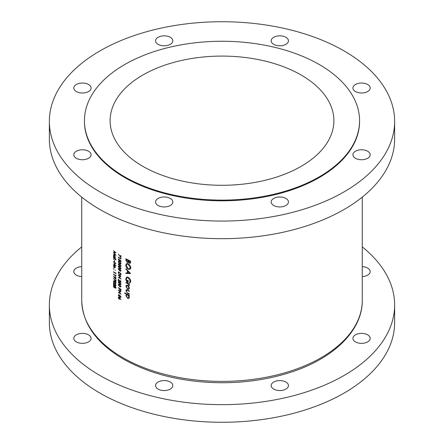 <?xml version="1.0" encoding="UTF-8"?>
<svg xmlns="http://www.w3.org/2000/svg" width="444" height="444" viewBox="0 0 444 444"><rect width="100%" height="100%" fill="white"/><g stroke="black" fill="none" stroke-linecap="round" stroke-linejoin="round"><path stroke-width="0.67" d="M170.296 382.04A8.63 4.984 0 0 0 160.889 380.958A8.63 4.984 0 0 0 155.561 385.564A8.63 4.984 0 0 0 158.092 389.088A8.63 4.984 0 0 0 167.493 390.165A8.63 4.984 0 0 0 172.827 385.564A8.63 4.984 0 0 0 170.296 382.04M88.545 334.843A8.63 4.984 0 0 0 79.137 333.76A8.63 4.984 0 0 0 73.809 338.361A8.63 4.984 0 0 0 76.34 341.886A8.63 4.984 0 0 0 85.742 342.968A8.63 4.984 0 0 0 91.076 338.361A8.63 4.984 0 0 0 88.545 334.843M81.735 266.65A8.63 4.984 0 0 0 73.809 271.617A8.63 4.984 0 0 0 76.34 275.136A8.63 4.984 0 0 0 81.735 276.579M362.265 276.579A8.63 4.984 0 0 0 370.191 271.617A8.63 4.984 0 0 0 367.66 268.093A8.63 4.984 0 0 0 362.265 266.65M367.66 334.843A8.63 4.984 0 0 0 358.258 333.76A8.63 4.984 0 0 0 352.925 338.361A8.63 4.984 0 0 0 355.455 341.886A8.63 4.984 0 0 0 364.863 342.968A8.63 4.984 0 0 0 370.191 338.361A8.63 4.984 0 0 0 367.66 334.843M285.908 382.04A8.63 4.984 0 0 0 276.507 380.958A8.63 4.984 0 0 0 271.173 385.564A8.63 4.984 0 0 0 273.704 389.088A8.63 4.984 0 0 0 283.111 390.165A8.63 4.984 0 0 0 288.439 385.564A8.63 4.984 0 0 0 285.908 382.04M81.735 246.886A172.638 99.672 0 0 0 49.362 304.989A172.638 99.672 0 0 0 99.928 375.469A172.638 99.672 0 0 0 288.067 397.075A172.638 99.672 0 0 0 394.638 304.989A172.638 99.672 0 0 0 362.265 246.886M49.362 304.989L49.362 322.61A172.638 99.672 0 0 0 99.928 393.084A172.638 99.672 0 0 0 288.067 414.69A172.638 99.672 0 0 0 394.638 322.61L394.638 304.989M367.66 151.243A8.63 4.984 0 0 0 358.258 150.161A8.63 4.984 0 0 0 352.925 154.767A8.63 4.984 0 0 0 355.455 158.292A8.63 4.984 0 0 0 364.863 159.368A8.63 4.984 0 0 0 370.191 154.767A8.63 4.984 0 0 0 367.66 151.243M367.66 84.493A8.63 4.984 0 0 0 358.258 83.411A8.63 4.984 0 0 0 352.925 88.017A8.63 4.984 0 0 0 355.455 91.542A8.63 4.984 0 0 0 364.863 92.618A8.63 4.984 0 0 0 370.191 88.017A8.63 4.984 0 0 0 367.66 84.493M285.908 37.296A8.63 4.984 0 0 0 276.507 36.214A8.63 4.984 0 0 0 271.173 40.82A8.63 4.984 0 0 0 273.704 44.339A8.63 4.984 0 0 0 283.111 45.421A8.63 4.984 0 0 0 288.439 40.82A8.63 4.984 0 0 0 285.908 37.296M170.296 37.296A8.63 4.984 0 0 0 160.889 36.214A8.63 4.984 0 0 0 155.561 40.82A8.63 4.984 0 0 0 158.092 44.339A8.63 4.984 0 0 0 167.493 45.421A8.63 4.984 0 0 0 172.827 40.82A8.63 4.984 0 0 0 170.296 37.296M88.545 84.493A8.63 4.984 0 0 0 79.137 83.411A8.63 4.984 0 0 0 73.809 88.017A8.63 4.984 0 0 0 76.34 91.542A8.63 4.984 0 0 0 85.742 92.618A8.63 4.984 0 0 0 91.076 88.017A8.63 4.984 0 0 0 88.545 84.493M88.545 151.243A8.63 4.984 0 0 0 79.137 150.161A8.63 4.984 0 0 0 73.809 154.767A8.63 4.984 0 0 0 76.34 158.292A8.63 4.984 0 0 0 85.742 159.368A8.63 4.984 0 0 0 91.076 154.767A8.63 4.984 0 0 0 88.545 151.243M170.296 198.44A8.63 4.984 0 0 0 160.889 197.358A8.63 4.984 0 0 0 155.561 201.965A8.63 4.984 0 0 0 158.092 205.489A8.63 4.984 0 0 0 167.493 206.571A8.63 4.984 0 0 0 172.827 201.965A8.63 4.984 0 0 0 170.296 198.44M285.908 198.44A8.63 4.984 0 0 0 276.507 197.358A8.63 4.984 0 0 0 271.173 201.965A8.63 4.984 0 0 0 273.704 205.489A8.63 4.984 0 0 0 283.111 206.571A8.63 4.984 0 0 0 288.439 201.965A8.63 4.984 0 0 0 285.908 198.44M301.121 75.008A111.888 64.602 0 0 0 179.182 61.006A111.888 64.602 0 0 0 110.112 120.685A111.888 64.602 0 0 0 142.879 166.367A111.888 64.602 0 0 0 264.818 180.369A111.888 64.602 0 0 0 333.888 120.685A111.888 64.602 0 0 0 301.121 75.008M84.432 120.685L84.432 121.39A137.568 79.426 0 0 0 124.725 177.556A137.568 79.426 0 0 0 274.647 194.772A137.568 79.426 0 0 0 359.568 121.39L359.568 120.685A137.568 79.426 0 0 0 319.275 64.524A137.568 79.426 0 0 0 169.353 47.308A137.568 79.426 0 0 0 84.432 120.685A137.568 79.426 0 0 0 124.725 176.851A137.568 79.426 0 0 0 274.647 194.067A137.568 79.426 0 0 0 359.568 120.685M49.362 121.39L49.362 139.011A172.638 99.672 0 0 0 99.928 209.49A172.638 99.672 0 0 0 288.067 231.096A172.638 99.672 0 0 0 394.638 139.011L394.638 121.39A172.638 99.672 0 0 0 344.072 50.916A172.638 99.672 0 0 0 155.933 29.31A172.638 99.672 0 0 0 49.362 121.39A172.638 99.672 0 0 0 99.928 191.869A172.638 99.672 0 0 0 288.067 213.475A172.638 99.672 0 0 0 394.638 121.39M128.927 289.211L129.376 288.15L128.804 286.43L127.589 285.287L126.335 285.203L125.857 286.302L127.589 289.166L128.877 289.244M126.934 294.078L125.857 295.488L127.611 298.379L128.838 298.457L129.376 297.319L128.677 295.449A140.265 80.98 0 0 0 129.315 295.776L129.315 295.316A140.265 80.98 180 0 1 124.692 292.857L124.692 293.318A140.265 80.98 0 0 0 126.523 294.317L126.362 294.394M129.315 284.071A140.265 80.98 180 0 1 125.913 282.284L125.913 282.745A140.265 80.98 0 0 0 127.045 283.355L128.211 284.049L129.254 285.819L128.804 284.271A140.265 80.98 0 0 0 129.315 284.532L129.315 284.071M130.592 273.537L125.913 268.614L125.913 269.114L127.395 270.685L127.395 273.01L125.913 272.977L125.913 273.476L130.592 273.537M130.592 261.177A140.265 80.98 180 0 1 125.913 258.752L125.913 260.134L127.223 262.476L128.416 262.11L129.415 263.214L130.242 263.27L130.592 261.177M128.088 262.554L128.721 261.932M130.714 267.715C130.558 266.006 129.72 264.696 128.211 263.78L126.501 263.658L125.796 265.201C125.924 266.922 126.734 268.248 128.233 269.186L129.987 269.303L130.714 267.715M126.668 277.139L125.796 278.893C125.891 280.569 126.679 281.835 128.166 282.695L128.166 280.525A140.265 80.98 180 0 1 127.689 280.275L127.689 281.984L126.268 279.187L126.906 277.728L128.249 277.805L130.225 281.096L129.437 282.623L129.781 283.189L130.714 281.352C130.597 279.62 129.765 278.283 128.233 277.334L126.501 277.217M129.315 290.909A140.265 80.98 180 0 1 127.678 290.065L126.251 289.766L125.857 290.77L127.644 293.401A140.265 80.98 0 0 0 129.315 294.261L129.315 293.8A140.265 80.98 180 0 1 127.722 292.985L126.895 292.468L126.268 290.998L126.928 290.204L127.722 290.548A140.265 80.98 0 0 0 129.315 291.369L129.315 290.909M126.573 290.248L127.406 289.926M119.625 295.055L118.276 295.243L119.625 297.147L120.762 297.43L120.996 296.914L119.625 295.055M118.498 294.738L118.276 295.243L119.092 294.772M113.509 250.66L115.262 252.447L113.509 252.353L115.257 254.739L113.509 254.101L115.951 255.367L113.942 252.686L115.951 252.741L113.509 250.66M119.625 284.615L118.276 284.804L119.625 286.713L120.762 286.996L120.996 286.48L119.625 284.615M118.498 284.304L118.276 284.804L119.092 284.338M120.124 280.575L120.724 281.651L120.196 282.001L118.343 279.071L118.343 281.169A140.265 80.98 0 0 0 118.604 281.335L118.604 279.898L120.219 282.29L120.779 282.356L120.996 281.829L120.33 280.453M120.962 281.518L120.196 282.001M116.017 259.574A140.265 80.98 180 0 1 115.285 259.085L115.285 258.691A140.265 80.98 180 0 1 115.068 258.541L115.068 258.935A140.265 80.98 180 0 1 113.509 257.859L113.509 258.136A140.265 80.98 0 0 0 115.068 259.213L115.068 259.607A140.265 80.98 0 0 0 115.285 259.757L115.285 259.363A140.265 80.98 0 0 0 116.017 259.851L116.017 259.574M114.563 260.689A140.265 80.98 180 0 1 114.313 260.517L114.313 261.699A140.265 80.98 0 0 0 114.563 261.871L114.563 260.689M115.074 267.699L115.018 266.012L113.731 265.162L113.481 265.801L114.386 267.604L115.057 267.71M115.318 270.235L114.907 269.958L115.318 270.235M120.929 255.561A140.265 80.98 180 0 1 120.657 255.4L120.657 256.832L118.276 254.207L120.929 257.459L120.929 255.561M118.998 258.969L118.276 259.457L119.181 261.094L119.797 261.189L119.974 260.251L120.657 260.833L120.657 261.882A140.265 80.98 0 0 0 120.929 262.043L120.929 260.778L119.625 259.673L119.758 260.434L119.192 260.828L118.542 259.635L118.998 258.969L118.498 258.941M118.542 259.635L118.998 259.246M119.985 260.306L119.192 260.828M119.625 264.058L118.276 264.252L119.625 266.156L120.762 266.439L120.996 265.923L119.625 264.058M118.498 263.747L118.276 264.252L119.092 263.78M119.625 268.803L118.276 268.992L119.625 270.901L120.762 271.184L120.996 270.668L119.625 268.803M118.498 268.492L118.276 268.992L119.092 268.526M118.343 275.002L118.343 275.28A140.265 80.98 0 0 0 120.368 276.529L118.343 277.372A140.265 80.98 0 0 0 120.929 278.965L120.929 278.688A140.265 80.98 180 0 1 118.887 277.439L120.929 276.595A140.265 80.98 180 0 1 118.343 275.002M115.951 273.154L115.695 272.799L115.695 273.276A140.265 80.98 180 0 1 113.509 271.772L113.509 272.05A140.265 80.98 0 0 0 115.951 273.72L115.951 273.154L115.695 273.276M116.012 278.31L115.257 278.749L116.017 278.305L115.257 276.817L114.552 277.6L113.448 276.196L115.257 278.749L115.795 278.838M115.257 276.817L114.752 276.734M114.719 281.152L113.448 281.296L114.719 283.25L115.795 283.566L116.017 283.056L114.719 281.152M113.653 280.802L113.448 281.296L114.219 280.852M114.191 285.531L113.448 286.053L113.714 287.057L114.213 287.64L114.863 287.49L115.373 288.278L116.017 287.834L115.379 286.502L114.863 286.602L114.191 285.531L113.653 285.453M114.974 287.201L114.213 287.64L115.013 287.407M115.379 286.502L114.863 286.602L115.179 286.419M116.012 287.912L115.64 288.023M115.19 284.243L115.762 285.337L115.262 285.67L113.509 282.684L113.509 284.776A140.265 80.98 0 0 0 113.758 284.954L113.758 283.516L115.279 285.964L116.017 285.525L115.39 284.127M116.012 285.536L115.279 285.964L116.017 285.525M115.984 285.209L115.262 285.67M115.951 279.809A140.265 80.98 180 0 1 115.695 279.642L115.695 281.069L113.448 278.371L115.951 281.707L115.951 279.809M115.951 275.524L115.695 275.175L115.695 275.646A140.265 80.98 180 0 1 113.509 274.142L113.509 274.42A140.265 80.98 0 0 0 115.951 276.096L115.951 275.524M113.88 269.247L113.481 268.964L113.88 269.247M118.343 271.839L118.343 272.794L119.591 275.147L120.835 274.975L120.929 273.432A140.265 80.98 180 0 1 118.343 271.839M120.568 275.313L120.835 274.975M119.625 266.433L118.276 266.622L119.625 268.526L120.762 268.814L120.996 268.293L119.625 266.433M118.498 266.117L118.276 266.622L119.092 266.15M119.625 261.688L118.276 261.877L119.625 263.786L120.762 264.069L120.996 263.553L119.625 261.688M118.498 261.377L118.276 261.877L119.092 261.405M120.929 258.391L120.657 258.047L120.657 258.525A140.265 80.98 180 0 1 118.343 257.093L118.343 257.37A140.265 80.98 0 0 0 120.929 258.963L120.929 258.391M113.88 268.098L113.481 267.815L113.88 268.098M113.509 261.655L113.509 261.927A140.265 80.98 0 0 0 115.418 263.248L113.509 264.025A140.265 80.98 0 0 0 115.951 265.695L115.951 265.423A140.265 80.98 180 0 1 114.025 264.108L115.951 263.325A140.265 80.98 180 0 1 113.509 261.655M113.88 259.562L113.481 259.279L113.88 259.562M115.168 257.548L115.318 257.009L114.397 255.195L113.747 255.084L113.481 255.727L113.814 256.887A140.265 80.98 180 0 1 113.509 256.671L113.509 256.948A140.265 80.98 0 0 0 115.285 258.175L115.285 257.897A140.265 80.98 180 0 1 114.957 257.675L115.074 257.625M119.625 282.245L118.276 282.434L119.625 284.338L120.762 284.626L120.996 284.11L119.625 282.245M118.498 281.929L118.276 282.434L119.092 281.962M120.929 289.244A140.265 80.98 180 0 1 118.343 287.651L118.343 287.928A140.265 80.98 0 0 0 119.525 288.667L119.569 289.699L120.23 290.72L120.89 290.526L120.929 289.244M120.912 290.321L120.23 290.72L120.89 290.526M119.825 298.69L119.064 299.134L119.802 298.357L120.996 299.678L119.059 297.23L118.498 297.153L118.276 297.674L119.064 299.134L119.603 299.206M118.343 290.182L118.343 290.459A140.265 80.98 0 0 0 120.368 291.714L118.343 292.552A140.265 80.98 0 0 0 120.929 294.144L120.929 293.867A140.265 80.98 180 0 1 118.887 292.618L120.929 291.775A140.265 80.98 180 0 1 118.343 290.182M130.575 262.548L129.415 263.214M128.643 261.655L127.223 262.476M126.385 259.868L125.913 260.134M130.103 261.394L130.103 262.021L129.404 262.754L128.588 260.622A140.265 80.98 0 0 0 130.103 261.394L130.53 261.15M130.592 261.738L130.103 262.021M130.586 262.371L129.404 262.754M129.01 260.384L128.588 260.622M128.527 260.134L128.111 260.378L127.778 262.049L128.627 261.56M128.599 261.294L127.223 262.016L126.385 259.463A140.265 80.98 0 0 0 128.111 260.378M126.801 259.224L126.385 259.463M113.753 285.875L113.448 286.053M115.978 287.518L115.385 288.006L114.974 287.124L115.379 286.78L115.762 287.645L115.385 288.006M114.974 287.124L115.562 286.669M115.44 286.546L114.208 287.362L113.692 286.23L114.186 285.803L114.719 286.963L114.208 287.362M113.692 286.23L114.38 285.692M115.984 282.767L114.719 282.972L113.692 281.479L114.719 281.429L115.762 282.9L115.601 283.25L116.012 283.017M113.692 281.479L114.275 280.88M115.285 276.834L114.535 277.267M114.785 277.489L115.268 277.1L115.762 278.122L115.268 278.482L114.785 277.489L115.462 276.989M115.984 277.994L115.268 278.482M120.701 276.457L118.887 277.439M118.67 277.184L118.343 277.372M118.837 272.15L118.604 272.277A140.265 80.98 0 0 0 120.657 273.548L120.352 274.997L120.896 274.681M120.918 274.475L119.597 274.875L118.67 273.554L118.604 272.277M120.962 270.379L119.625 270.624L118.542 269.169L119.625 269.081L120.724 270.513L120.557 270.873L120.996 270.624M118.542 269.169L119.153 268.548M120.962 268.01L119.625 268.254L118.542 266.794L119.625 266.711L120.724 268.143L120.557 268.503L120.996 268.254M118.542 266.794L119.153 266.178M120.962 265.634L119.625 265.878L118.542 264.424L119.625 264.335L120.724 265.773L120.557 266.128L120.996 265.878M118.542 264.424L119.153 263.803M120.962 263.264L119.625 263.508L118.542 262.054L119.625 261.966L120.724 263.397L120.557 263.758L120.996 263.508M118.542 262.054L119.153 261.433M119.486 260.917L119.181 261.094M118.998 259.041L118.276 259.457M130.525 268.709L130.014 268.581M128.705 268.909L128.233 269.186M126.329 264.896L125.796 265.201M127.311 263.886L127.406 263.503M130.225 267.493L129.609 268.814L128.233 268.725L126.268 265.44L126.862 264.147L128.211 264.241L130.225 267.493L130.68 267.233M128.599 264.014L128.211 264.241M126.745 272.999L125.913 273.476M127.866 272.733L127.395 273.01M127.7 270.507L127.395 270.685M126.218 268.936L125.913 269.114M129.665 273.038L127.866 273.016L127.866 271.184L129.665 273.038L129.981 272.855M128.177 271.007L127.866 271.184M130.664 281.912L129.437 282.623M130.68 280.83L130.225 281.096M128.638 277.583L128.249 277.805M128.166 281.707L127.689 281.984M126.335 278.582L125.796 278.893M127.317 277.489L127.422 277.056M129.232 284.027L128.804 284.271M129.315 285.131L128.888 285.375M129.265 284.993L128.949 285.176M128.71 283.76L128.211 284.049M126.324 282.512L125.913 282.745M129.099 295.204L128.677 295.449M128.144 298.068L127.611 298.379M126.351 295.199L125.857 295.488M125.097 293.079L124.692 293.318M128.949 297.097L128.549 297.974L127.606 297.918L126.268 295.698L126.673 294.799L127.595 294.888L128.949 297.097L129.337 296.875M128.011 294.644L127.595 294.888M128.066 293.162L127.644 293.401M126.368 290.476L125.857 290.77M128.105 288.866L127.589 289.166M126.357 286.008L125.857 286.302M128.949 287.928L128.549 288.767L127.589 288.705L126.268 286.519L126.645 285.67L127.589 285.747L128.949 287.928L129.337 287.706M127.972 285.525L127.589 285.747M115.296 266.805L114.386 267.327L113.692 265.95L114.386 265.545L115.096 266.922L114.386 267.327M113.692 265.95L114.585 265.429M115.784 263.214L114.025 264.108M113.814 263.847L113.509 264.025M115.301 256.749L114.391 257.287L113.692 255.888L114.397 255.472L115.096 256.86L114.391 257.287M113.692 255.888L114.596 255.356M120.996 281.846L120.219 282.29M120.962 283.821L119.625 284.066L118.542 282.606L119.625 282.523L120.724 283.955L120.557 284.315L120.996 284.066M118.542 282.606L119.153 281.99M120.962 286.191L119.625 286.436L118.542 284.981L119.625 284.893L120.724 286.33L120.557 286.685L120.996 286.436M118.542 284.981L119.153 284.36M120.657 289.36L120.224 290.443L119.791 288.833A140.265 80.98 0 0 0 120.657 289.36L120.896 289.222M120.918 290.243L120.224 290.443M114.43 252.403L113.942 252.686M119.053 297.23L118.276 297.674M119.952 298.24L119.048 298.845L118.542 297.857L119.048 297.502L119.558 298.468L119.048 298.845M118.542 297.857L119.253 297.38M120.962 296.631L119.625 296.875L118.542 295.415L119.625 295.332L120.724 296.764L120.557 297.125L120.996 296.875M118.542 295.415L119.153 294.799M120.701 291.641L118.887 292.618M118.67 292.363L118.343 292.552M122.816 357.67A140.265 80.98 0 0 0 275.68 375.224A140.265 80.98 0 0 0 362.265 300.41C362.62 330.625 333.255 358.935 289.505 372.66C268.626 379.287 246.309 382.65 222.544 382.756C184.21 382.534 151.193 374.664 123.488 359.152C96.404 343.19 82.49 323.609 81.735 300.41A140.265 80.98 0 0 0 122.816 357.67M128.81 260.278L128.111 260.684M114.813 277.744L114.535 277.905M127.461 283.111L127.045 283.355M128.144 290.309L127.722 290.548M119.947 288.65L119.525 288.889M362.265 300.41L362.265 197.114M81.735 300.41L81.735 197.114M115.14 286.746L115.457 286.563M114.535 287.407L114.974 287.151M113.864 285.753L114.213 285.548M115.601 285.72L116.012 285.486M114.968 277.05L115.307 276.851M115.59 278.532L116.012 278.288M118.709 259.235L118.998 259.068M119.586 260.889L120.024 260.634M129.609 268.814L130.913 268.059M126.862 264.147L127.8 263.603M126.906 277.728L127.866 277.173M128.549 297.974L129.365 297.502M126.673 294.799L127.45 294.35M126.59 290.243L127.25 289.86M128.549 288.767L129.371 288.295M126.645 285.67L127.439 285.214M114.891 267.405L115.312 267.16M113.892 265.457L114.308 265.218M114.885 257.376L115.312 257.126M113.897 255.394L114.324 255.15M120.557 282.04L120.996 281.79M119.386 298.884L119.825 298.629M118.709 297.458L119.081 297.247"/></g></svg>
